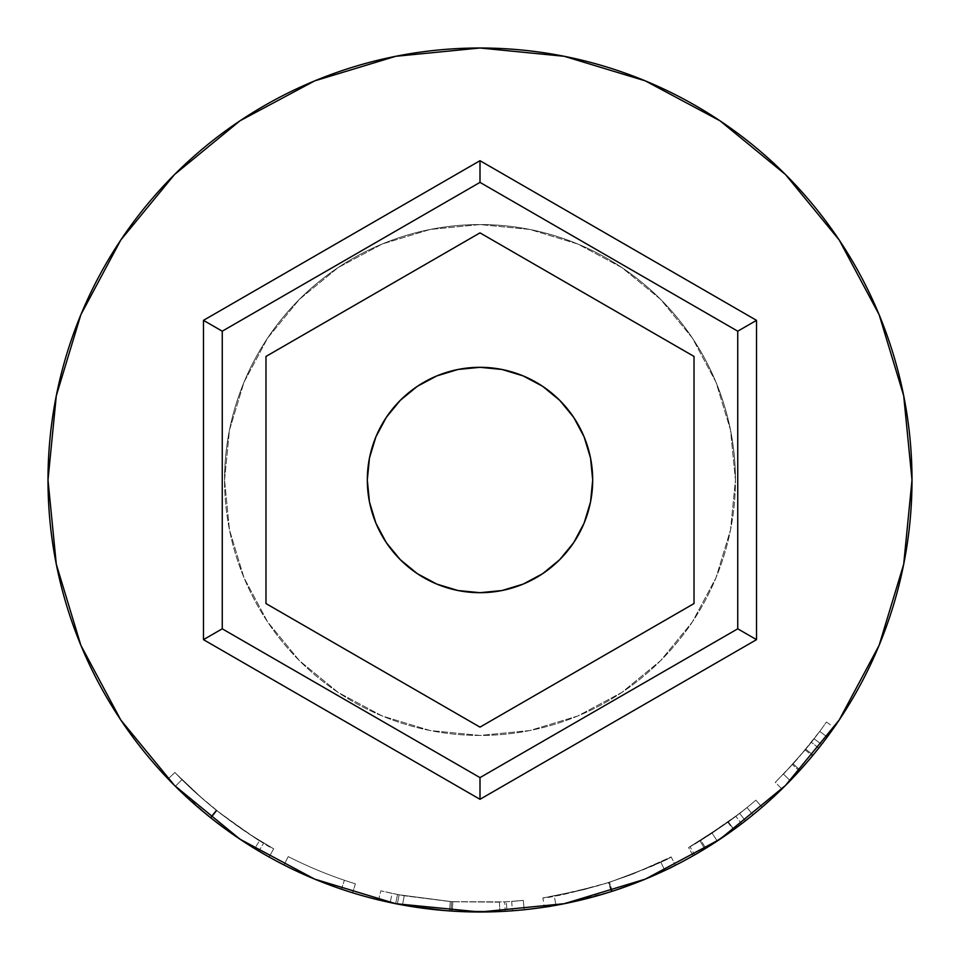 <?xml version="1.0" encoding="UTF-8"?>
<svg xmlns="http://www.w3.org/2000/svg" width="960" height="960" viewBox="0 0 960 960"><rect width="100%" height="100%" fill="white"/><g stroke="black" fill="none" stroke-linecap="round" stroke-linejoin="round"><path stroke-width="0.72" stroke-dasharray="4.8 3.6" d="M577.248 536.964L584.112 523.128L590.532 501.984L592.692 480A112.692 112.692 0 0 0 480 367.308A112.692 112.692 0 0 0 367.308 480L369.468 458.016L375.888 436.872L386.292 417.384L375.888 436.872L369.468 458.016L367.308 480A112.692 112.692 0 0 0 480 592.692A112.692 112.692 0 0 0 592.692 480L590.532 501.984L584.112 523.128L573.708 542.616L584.112 523.128L590.532 501.984L592.692 480A112.692 112.692 0 0 0 480 367.308A112.692 112.692 0 0 0 367.308 480A112.692 112.692 0 0 1 480 367.308A112.692 112.692 0 0 1 592.692 480L590.532 458.016L592.692 480L590.532 458.016L584.112 436.872L590.532 458.016L584.112 436.872L573.708 417.384L559.692 400.308L573.708 417.384L559.692 400.308L542.616 386.292L559.692 400.308L542.616 386.292L523.128 375.888L542.616 386.292M480 799.308L203.472 639.648L203.472 320.352L480 160.692L756.528 320.352L756.528 639.648L480 799.308L756.528 639.648L756.528 320.352L480 160.692L203.472 320.352L203.472 639.648L480 799.308M567.12 551.496L559.692 559.692L542.616 573.708L523.128 584.112L501.984 590.532L480 592.692L458.016 590.532L436.872 584.112L417.384 573.708L400.308 559.692L386.292 542.616L400.308 559.692L417.384 573.708L436.872 584.112L458.016 590.532L480 592.692L501.984 590.532L523.128 584.112L542.616 573.708L559.692 559.692L573.708 542.616L559.692 559.692L542.616 573.708L523.128 584.112L506.208 589.608M382.752 423.036L375.888 436.872L369.468 458.016L367.308 480L369.468 501.984L375.888 523.128L369.468 501.984L367.308 480L369.468 501.984L375.888 523.128L386.292 542.616L400.308 559.692L417.384 573.708M392.88 408.504L400.308 400.308L417.384 386.292L436.872 375.888L458.016 369.468L480 367.308L501.984 369.468L523.128 375.888L501.984 369.468L480 367.308L458.016 369.468L436.872 375.888L417.384 386.292L400.308 400.308L386.292 417.384L400.308 400.308L417.384 386.292L436.872 375.888L453.792 370.392M265.98 603.564L480 727.128L694.02 603.564L694.02 356.436L480 232.872L265.98 356.436L265.98 603.564L480 727.128L694.02 603.564L694.02 356.436L480 232.872L265.98 356.436L265.98 603.564M224.556 480A255.444 255.444 0 0 1 480 224.556A255.444 255.444 0 0 1 735.444 480A255.444 255.444 0 0 0 480 224.556A255.444 255.444 0 0 0 224.556 480L229.464 430.164L243.996 382.248L267.612 338.088L299.376 299.376L338.088 267.612L382.248 243.996L430.164 229.464L480 224.556L529.836 229.464L577.752 243.996L621.912 267.612L660.624 299.376L692.388 338.088L716.004 382.248L730.536 430.164L735.444 480L730.536 529.836L716.004 577.752L692.388 621.912L660.624 660.624L621.912 692.388L577.752 716.004L529.836 730.536L480 735.444L430.164 730.536L382.248 716.004L338.088 692.388L299.376 660.624L267.612 621.912L243.996 577.752L229.464 529.836L224.556 480A255.444 255.444 0 0 0 480 735.444A255.444 255.444 0 0 0 735.444 480A255.444 255.444 0 0 1 480 735.444A255.444 255.444 0 0 1 224.556 480L229.464 430.164L243.996 382.248L267.612 338.088L299.376 299.376L338.088 267.612L382.248 243.996L430.164 229.464L480 224.556L529.836 229.464L577.752 243.996L621.912 267.612L660.624 299.376L692.388 338.088L716.004 382.248L730.536 430.164L735.444 480L730.536 529.836L716.004 577.752L692.388 621.912L660.624 660.624L621.912 692.388L577.752 716.004L529.836 730.536L480 735.444L430.164 730.536L382.248 716.004L338.088 692.388L299.376 660.624L267.612 621.912L243.996 577.752L229.464 529.836L224.556 480M245.256 842.664L269.1 857.016L242.22 840.672L215.844 821.832L186.132 796.656L168.132 778.932A432 432 0 0 0 190.56 800.7L177.216 788.136M190.608 800.736A432 432 0 0 0 222.336 826.74M241.56 840.24L258.876 851.124L228.132 830.976A432 432 0 0 0 352.608 892.788A432 432 0 0 1 283.968 864.96A432 432 0 0 0 352.608 892.788L355.38 883.812A422.604 422.604 0 0 1 288.228 856.596L283.968 864.96A432 432 0 0 0 341.388 889.152A432 432 0 0 1 283.968 864.96A432 432 0 0 0 341.388 889.152A432 432 0 0 1 283.968 864.96L288.228 856.596L283.968 864.96A432 432 0 0 0 341.388 889.152L344.4 880.26A422.604 422.604 0 0 1 288.228 856.596L283.968 864.96A432 432 0 0 0 341.388 889.152L344.4 880.26A422.604 422.604 0 0 1 288.228 856.596L283.968 864.96A432 432 0 0 0 341.388 889.152L344.4 880.26A422.604 422.604 0 0 1 288.228 856.596L283.968 864.96A432 432 0 0 0 341.388 889.152L344.4 880.26A422.604 422.604 0 0 1 288.228 856.596L283.968 864.96A432 432 0 0 0 352.608 892.788L355.38 883.812A422.604 422.604 0 0 1 288.228 856.596L283.968 864.96A432 432 0 0 0 352.608 892.788M505.14 911.268A432 432 0 0 0 505.248 911.256L451.008 911.028L397.344 904.02A432 432 0 0 1 395.664 903.684L378.612 899.94A432 432 0 0 0 402.516 904.992L449.592 910.932A432 432 0 0 0 452.244 911.112A432 432 0 0 0 452.34 911.112M499.764 911.544A432 432 0 0 0 499.86 911.544L512.4 910.788A432 432 0 0 0 524.232 909.732L506.928 911.16A432 432 0 0 0 524.232 909.732L523.272 900.384L506.352 901.788A422.604 422.604 0 0 1 504.708 901.884L451.632 901.656L399.144 894.804A422.604 422.604 0 0 1 397.5 894.48L380.82 890.808L378.612 899.94A432 432 0 0 0 390.168 902.556L392.124 893.376L404.208 895.752L450.252 901.56L449.592 910.932A432 432 0 0 0 452.244 911.112L499.86 911.544L452.244 911.112L452.844 901.74L499.428 902.16L499.86 911.544L499.428 902.16L511.692 901.416L512.4 910.788A432 432 0 0 0 524.232 909.732L523.272 900.384A422.604 422.604 0 0 1 511.692 901.416L512.4 910.788L499.86 911.544M675.132 865.416L665.352 870.216A432 432 0 0 0 674.292 865.836L675.132 865.416A432 432 0 0 0 675.396 865.284C672.228 868.224 650.868 876.984 611.328 891.552L608.472 882.612C647.16 868.344 668.052 859.788 671.148 856.908C668.472 859.56 647.916 868.02 609.444 882.3C569.088 893.304 546.9 898.512 542.892 897.9L544.296 907.188L542.892 897.9C546.804 898.488 568.668 893.388 608.472 882.612L611.328 891.552C570.66 902.568 548.316 907.788 544.296 907.188L544.296 907.188A432 432 0 0 0 585.756 898.86L611.328 891.552L641.58 880.644M598.332 895.476A432 432 0 0 0 664.8 870.48L660.78 861.984L628.968 875.484L603.72 884.088L628.872 875.52L660.78 861.984C657.924 864.204 640.644 871.02 608.916 882.468L611.772 891.408L652.14 876.228M174.528 785.472L239.988 839.196L314.676 879.12L395.724 903.696L480 912L564.276 903.696L645.324 879.12L720.012 839.196L733.8 829.584L693.216 855.72A432 432 0 0 0 762 807.252A432 432 0 0 1 741.564 823.812L723.132 837.084M786.36 784.572L805.476 764.064L821.568 744.492A432 432 0 0 0 834.132 727.416A432 432 0 0 1 818.748 748.092L811.38 742.272L792.42 764.592L775.308 782.304L781.872 789.024A432 432 0 0 0 786.528 784.404L786.516 784.416M802.5 767.436L800.064 770.136L793.116 763.824L800.064 770.136L781.872 789.024L775.308 782.304L793.116 763.824L814.14 738.744L821.568 744.492A432 432 0 0 0 827.244 736.992L819.696 731.4A422.604 422.604 0 0 1 805.188 749.916L783.456 774.132L790.2 780.672A432 432 0 0 0 790.716 780.132A432 432 0 0 0 912 480L903.696 395.724L879.12 314.676L839.196 239.988M785.076 785.868L783.456 787.476M786.3 784.632L799.356 770.916L792.42 764.592L799.356 770.916L818.748 748.092L801.732 768.3L786.54 784.404M693.216 855.72A432 432 0 0 0 705.78 848.304L700.872 840.3A422.604 422.604 0 0 1 688.572 847.548L693.216 855.72L733.8 829.584L728.292 821.988L733.8 829.584C711.348 844.932 698.304 853.368 694.68 854.88L690.012 846.732C693.54 845.256 706.296 837.012 728.292 821.988L688.572 847.548L693.216 855.72A432 432 0 0 0 705.78 848.304L745.464 820.812A432 432 0 0 0 762 807.252L755.88 800.148A422.604 422.604 0 0 1 747.024 807.552A422.604 422.604 0 0 1 739.692 813.408L745.464 820.812A432 432 0 0 0 752.964 814.836L747.024 807.552L752.964 814.836A432 432 0 0 0 762 807.252L755.88 800.148A422.604 422.604 0 0 1 735.876 816.336L712.092 833.172L717.252 841.02L694.68 854.88L717.252 841.02L712.092 833.172L690.012 846.732L694.68 854.88L713.4 843.528M720.396 838.932L719.4 839.604M665.352 870.216L637.224 882.372L612.324 891.24L586.464 898.68L545.484 907.008L564.048 903.744M657.06 874.044L674.304 865.836M566.364 903.276L585.768 898.848M544.584 907.14L545.484 907.008L544.584 907.14M395.724 903.696L402.516 904.992L404.208 895.752L402.516 904.992L395.724 903.696M506.928 911.16A432 432 0 0 1 505.248 911.256L504.708 901.884L505.248 911.256A432 432 0 0 0 506.928 911.16L506.352 901.788L506.928 911.16L524.232 909.732M228.132 830.976L210.396 817.548C195.708 805.56 184.032 795.144 175.356 786.3L168.132 778.932L174.912 772.428C184.62 782.94 198.384 795.516 216.192 810.156C232.908 823.212 247.38 833.352 259.608 840.588L273.684 848.82C269.52 847.884 250.404 835.032 216.312 810.252C198.36 795.492 184.56 782.892 174.912 772.428L168.132 778.932L174.912 772.428L181.98 779.64L175.356 786.3L181.98 779.64C190.524 788.376 202.152 798.732 216.876 810.708C244.632 831.156 260.232 841.932 263.688 843.048C260.148 841.908 244.332 830.964 216.252 810.204C201.876 798.48 190.452 788.292 181.98 779.64L174.912 772.428L168.132 778.932L175.356 786.3L181.98 779.64L175.356 786.3L190.836 800.94L211.032 818.052C195.948 805.788 184.068 795.204 175.356 786.3L168.132 778.932L186.108 796.62L207.12 814.908L238.536 838.212M242.904 841.128L258.876 851.124L263.688 843.048L258.876 851.124C255.36 849.984 239.412 838.968 211.032 818.052L216.876 810.708L211.032 818.052L236.856 837.084L210.456 817.596L216.312 810.252L210.456 817.596C192.132 802.536 178.02 789.648 168.132 778.932L171.816 782.736M231.996 833.724L210.396 817.548L216.252 810.204L210.396 817.548L190.584 800.724M236.856 837.084L238.788 838.38M720.012 120.804L645.324 80.88L564.276 56.304L480 48L395.724 56.304L314.676 80.88L239.988 120.804M174.528 174.528L120.804 239.988L80.88 314.676L56.304 395.724L48 480L56.304 564.276L80.88 645.324L120.804 720.012M839.196 720.012L879.12 645.324L903.696 564.276L912 480A432 432 0 0 0 480 48A432 432 0 0 0 48 480M244.188 841.968L269.1 857.016L273.684 848.82L269.1 857.016L254.7 848.604L259.608 840.588L254.7 848.604C242.148 841.152 227.352 830.784 210.324 817.488L216.192 810.156L210.324 817.488L175.488 786.42M181.98 779.64L196.884 793.752L220.596 813.636L249.168 834L262.812 842.532L242.148 829.32L221.196 814.092L197.124 793.968L181.98 779.64M263.484 842.928L262.824 842.532L263.484 842.928M176.652 774.24L203.952 799.992L221.592 814.404L250.44 834.816L273.684 848.82L250.368 834.78L222.036 814.752L203.868 799.92L176.652 774.24M288.228 856.596A422.604 422.604 0 0 0 355.38 883.812A422.604 422.604 0 0 1 288.228 856.596A422.604 422.604 0 0 0 344.4 880.26A422.604 422.604 0 0 1 288.228 856.596A422.604 422.604 0 0 0 344.4 880.26A422.604 422.604 0 0 1 288.228 856.596M452.244 911.112L452.844 901.74A422.604 422.604 0 0 1 450.252 901.56L449.592 910.932L402.516 904.992M392.124 893.376A422.604 422.604 0 0 1 380.82 890.808L378.612 899.94A432 432 0 0 0 390.168 902.556L392.124 893.376A422.604 422.604 0 0 1 380.82 890.808L397.5 894.48L395.664 903.684L397.5 894.48A422.604 422.604 0 0 0 399.144 894.804L397.344 904.02L399.144 894.804L451.632 901.656L451.008 911.028L451.632 901.656L504.708 901.884A422.604 422.604 0 0 0 506.352 901.788L523.272 900.384A422.604 422.604 0 0 1 511.692 901.416L499.428 902.16L452.844 901.74A422.604 422.604 0 0 1 450.252 901.56L404.208 895.752L392.124 893.376M378.612 899.94L395.664 903.684A432 432 0 0 0 397.344 904.02L451.008 911.028L505.248 911.256M561.924 904.164L612.324 891.24L609.444 882.3L633.804 873.624L671.148 856.908L675.396 865.284L671.148 856.908L632.952 873.96L608.472 882.612L583.5 889.74L544.056 897.732L584.208 889.56L609.444 882.3L612.324 891.24C651.66 876.636 672.684 867.984 675.396 865.284M544.296 907.188L552.312 905.904M543.18 897.864L544.056 897.732L543.18 897.864M598.512 885.648L555.276 895.848L598.512 885.648M554.52 895.992L555.276 895.848L554.52 895.992M656.892 874.128L664.8 870.48C662.064 872.664 644.388 879.636 611.772 891.408L608.916 882.468C575.952 891.708 557.748 896.22 554.292 896.028L555.936 905.268C559.512 905.46 578.124 900.84 611.772 891.408L569.88 902.544M561.768 904.188L555.936 905.268L554.292 896.028C557.964 896.172 576.168 891.648 608.916 882.468L611.772 891.408L608.916 882.468C640.8 870.96 658.092 864.132 660.78 861.984L664.8 870.48M739.932 825.06L741.564 823.812L735.876 816.336L741.564 823.812A432 432 0 0 0 762 807.252M705.78 848.304L700.872 840.3L739.692 813.408L745.464 820.812L705.78 848.304M735.876 816.336A422.604 422.604 0 0 0 755.88 800.148A422.604 422.604 0 0 1 747.024 807.552A422.604 422.604 0 0 1 739.692 813.408L700.872 840.3A422.604 422.604 0 0 1 688.572 847.548L728.292 821.988L708.384 835.584L690.012 846.732L712.092 833.172L735.876 816.336M702.624 839.22L705.72 837.288L702.624 839.22M709.632 834.78L728.376 821.916L747.024 807.552A422.604 422.604 0 0 1 727.908 822.252L709.632 834.78M715.776 841.98L704.832 848.88L699.948 840.864L704.832 848.88L733.884 829.524L728.376 821.916L699.948 840.864L727.908 822.252L733.416 829.86A432 432 0 0 0 752.964 814.836L747.024 807.552L728.376 821.916L733.884 829.524L752.964 814.836L747.024 807.552A422.604 422.604 0 0 1 727.908 822.252L733.416 829.86L721.668 838.08M781.872 789.024L783.264 787.656M806.82 762.528L790.2 780.672L813.06 755.124L805.824 749.136L783.456 774.132L798.48 757.8L819.696 731.4A422.604 422.604 0 0 1 814.14 738.744L796.2 760.392L775.308 782.304L794.16 762.672L811.38 742.272A422.604 422.604 0 0 0 826.44 722.04A422.604 422.604 0 0 1 811.38 742.272L818.748 748.092A432 432 0 0 0 834.132 727.416L826.44 722.04A422.604 422.604 0 0 1 819.696 731.4L827.244 736.992A432 432 0 0 0 834.132 727.416L826.44 722.04A422.604 422.604 0 0 1 819.696 731.4L827.244 736.992L819.696 731.4A422.604 422.604 0 0 1 814.14 738.744L821.568 744.492L802.872 767.028M805.824 749.136L813.06 755.124L827.244 736.992L819.696 731.4L805.824 749.136M819.696 731.4L827.244 736.992L819.696 731.4A422.604 422.604 0 0 1 805.188 749.916L812.412 755.916A432 432 0 0 0 827.244 736.992L819.696 731.4M790.2 780.672L783.456 774.132L805.188 749.916L812.412 755.916L810.624 758.064M663.888 870.912L641.292 880.764L617.016 889.692L641.472 880.692L663.888 870.912M562.872 903.972L590.916 897.516L617.052 889.68L590.796 897.552L564.744 903.6M723.996 836.496L733.416 829.86A432 432 0 0 0 752.964 814.836L724.296 836.292M827.244 736.992L813.06 755.124L790.716 780.132L812.412 755.916A432 432 0 0 0 827.244 736.992M375.888 523.128L386.292 542.616M436.872 584.112L458.016 590.532L480 592.692L501.984 590.532M584.112 436.872L573.708 417.384M523.128 375.888L501.984 369.468L480 367.308L458.016 369.468M592.692 480A112.692 112.692 0 0 1 480 592.692A112.692 112.692 0 0 1 367.308 480A112.692 112.692 0 0 0 480 592.692A112.692 112.692 0 0 0 592.692 480"/><path stroke-width="1.44" d="M577.248 536.964L573.708 542.616L559.692 559.692L542.616 573.708L523.128 584.112L501.984 590.532L480 592.692L458.016 590.532L436.872 584.112L417.384 573.708L400.308 559.692L386.292 542.616L375.888 523.128L369.468 501.984L367.308 480A112.692 112.692 0 0 1 480 367.308A112.692 112.692 0 0 1 592.692 480L590.532 501.984L584.112 523.128L573.708 542.616L567.12 551.496M203.472 639.648L480 799.308L756.528 639.648L756.528 320.352L480 160.692L203.472 320.352L203.472 639.648L480 799.308L756.528 639.648L756.528 320.352L737.748 331.188L480 182.388L222.252 331.188L222.252 628.812L480 777.612L737.748 628.812L737.748 331.188L737.748 628.812L756.528 639.648L737.748 628.812L480 777.612L480 799.308L480 777.612L222.252 628.812L203.472 639.648L222.252 628.812L222.252 331.188L480 182.388L737.748 331.188L756.528 320.352L480 160.692L480 182.388L480 160.692L203.472 320.352L222.252 331.188L203.472 320.352L203.472 639.648M480 727.128L265.98 603.564L265.98 356.436L480 232.872L694.02 356.436L694.02 603.564L480 727.128L265.98 603.564L265.98 356.436L480 232.872L694.02 356.436L694.02 603.564L480 727.128M382.752 423.036L386.292 417.384L400.308 400.308L417.384 386.292L436.872 375.888L458.016 369.468L480 367.308L501.984 369.468L523.128 375.888L542.616 386.292L559.692 400.308L573.708 417.384L584.112 436.872L590.532 458.016L592.692 480A112.692 112.692 0 0 1 480 592.692A112.692 112.692 0 0 1 367.308 480L369.468 458.016L375.888 436.872L386.292 417.384L392.88 408.504M573.708 417.384L584.112 436.872M386.292 542.616L375.888 523.128M120.804 720.012L174.528 785.472L120.804 720.012L80.88 645.324L56.304 564.276L48 480A432 432 0 0 1 480 48A432 432 0 0 1 912 480A432 432 0 0 1 480 912A432 432 0 0 1 48 480A432 432 0 0 0 168.132 778.932L175.488 786.42M222.336 826.74A432 432 0 0 0 228.144 830.988M352.608 892.788A432 432 0 0 0 378.612 899.94M402.516 904.992A432 432 0 0 0 450.912 911.016M451.104 911.028A432 432 0 0 0 452.244 911.112M452.34 911.112A432 432 0 0 0 499.764 911.544M499.86 911.544A432 432 0 0 0 505.14 911.268M505.248 911.256A432 432 0 0 0 506.928 911.16M524.232 909.732A432 432 0 0 0 544.296 907.188M585.756 898.86A432 432 0 0 0 598.332 895.476M674.292 865.836A432 432 0 0 0 675.132 865.416M675.396 865.284A432 432 0 0 0 693.216 855.72M762 807.252A432 432 0 0 0 781.872 789.024M784.416 786.516L786.54 784.404A432 432 0 0 0 790.2 780.672M782.964 787.956L786.72 784.212M713.4 843.528L720.192 839.076M723.132 837.084L717.252 841.02M641.58 880.644L657.06 874.044M564.048 903.744L566.364 903.276M720.012 839.196L785.472 785.472L720.012 839.196L645.324 879.12L564.276 903.696L480 912L395.724 903.696L314.676 879.12L239.988 839.196L174.528 785.472M238.536 838.212L245.256 842.664M171.816 782.736L177.216 788.136M238.788 838.38L241.56 840.24M839.196 239.988L785.472 174.528L720.012 120.804L785.472 174.528L839.196 239.988L879.12 314.676L903.696 395.724L912 480L903.696 564.276L879.12 645.324L839.196 720.012L785.472 785.472L839.196 720.012M239.988 120.804L174.528 174.528L239.988 120.804L314.676 80.88L395.724 56.304L480 48L564.276 56.304L645.324 80.88L720.012 120.804M48 480L56.304 395.724L80.88 314.676L120.804 239.988L174.528 174.528M542.616 386.292L523.128 375.888M458.016 369.468L453.792 370.392M417.384 573.708L436.872 584.112M501.984 590.532L506.208 589.608M231.996 833.724L242.904 841.128M236.856 837.072L244.188 841.968M552.312 905.904L561.924 904.164M652.14 876.228L656.892 874.128M569.88 902.544L561.768 904.188M717.54 840.828L729.072 832.968M729.564 832.62L739.932 825.06M721.668 838.08L715.776 841.98M783.264 787.656L786.3 784.632M810.624 758.064L806.82 762.528M564.744 903.6L562.872 903.972M719.292 839.676L724.008 836.484M724.296 836.292L719.484 839.544"/></g></svg>
